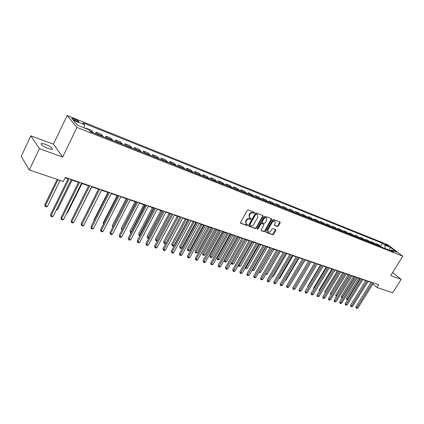 <?xml version="1.0" encoding="UTF-8"?>
<svg xmlns="http://www.w3.org/2000/svg" width="424" height="424" viewBox="0 0 424 424"><rect width="100%" height="100%" fill="white"/><g stroke="black" fill="none" stroke-linecap="round" stroke-linejoin="round"><path stroke-width="0.64" d="M254.474 212.88L254.336 212.26L248.21 209.949L247.256 210.399L240.519 222.42L240.731 223.294L246.879 225.504L247.542 225.186L247.478 224.619L246.254 224.111L245.952 221.513L246.514 220.517C247.351 219.272 248.358 218.789 249.551 219.07L250.335 219.362L250.997 219.044L250.934 218.471L249.736 217.968L249.423 215.334L249.985 214.337C250.823 213.087 251.835 212.604 253.022 212.896L253.812 213.193L254.474 212.88M249.413 217.666L249.052 214.984L249.614 213.988C250.452 212.737 251.464 212.26 252.646 212.551L253.435 212.848L254.172 212.201M240.435 222.96L246.514 225.149L247.25 224.524M245.925 223.798L245.586 221.158L246.143 220.162C246.98 218.922 247.992 218.44 249.179 218.72L249.964 219.012L250.701 218.376M45.209 144.187L41.409 143.413C40.428 144.494 42.718 146.238 48.283 148.638L52.025 149.391C52.984 148.305 50.71 146.572 45.209 144.187M385.464 244.16L384.966 244.038C385.167 244.526 386.185 245.22 388.029 246.121L388.522 246.249C388.32 245.761 387.298 245.061 385.464 244.16M277.386 226.48L278.292 226.034L280.153 222.796L280.073 221.996L273.586 219.537L272.669 219.977L266.023 231.599L266.108 232.389L272.632 234.748L273.538 234.308L275.775 230.418L275.695 229.628L272.871 228.578L271.959 229.024L270.846 230.963C270.024 232.114 269.118 232.463 268.138 232.013L267.926 229.903L272.293 222.256C273.109 221.111 274.01 220.756 274.985 221.201L275.208 223.347L274.482 224.619L274.561 225.414L277.386 226.48L276.999 226.13L277.906 225.69L279.861 221.906M390.668 275.574L401.152 279.363L392.666 292.799L376.963 287.493L378.674 284.753L65.323 177.407L63.33 181.488L29.298 169.987L39.4 148.676L62.646 157.071L76.972 127.444L402.8 256.223L390.668 275.574M263.087 216.367L262.901 215.498L256.234 212.981L255.29 213.426L248.586 225.324L248.676 226.13L255.481 228.589L256.414 228.144L263.087 216.367L262.8 215.461M265 216.293L271.53 218.758L271.71 219.616L265.064 231.255L264.147 231.7L261.248 230.645L261.163 229.85L263.855 225.118L263.67 224.264L261.804 223.581L260.877 224.026L258.068 228.971L257.341 229.246L257.283 228.69L264.067 216.738L265 216.293M75.207 120.596L78.726 121.773C79.092 121.365 77.984 120.564 75.403 119.383L71.873 118.195C71.492 118.603 72.605 119.404 75.207 120.596M76.972 127.444L67.14 115.513L387.679 244.696L402.8 256.223M380.694 246.243L382.506 243.302L82.892 122.838L84.53 124.757L73.304 120.257L77.438 125.223L88.791 129.739L90.503 131.742L393.721 251.898L391.219 249.98L389.921 250.393M382.506 243.302L384.939 245.162L390.409 247.356L396.7 252.158L391.219 249.98M62.646 157.071L53.435 144.176L30.862 135.812L39.4 148.676M30.862 135.812L21.2 156.429L29.298 169.987M401.152 279.363L392.603 272.489M53.435 144.176L67.14 115.513M372.855 283.99L376.963 287.493M65.142 177.778L68.1 178.79M71.131 179.829L78.451 182.331M81.461 183.364L88.595 185.802M91.579 186.825L98.538 189.205M101.5 190.217L108.29 192.544M111.231 193.545L117.851 195.814M120.771 196.81L127.232 199.026M130.131 200.017L136.438 202.174M139.311 203.154L145.469 205.264M148.321 206.239L154.331 208.295M157.166 209.265L163.033 211.274M165.848 212.233L171.572 214.194M174.365 215.148L179.962 217.067L165.985 243.084L164.804 243.53L164.152 243.328L163.611 241.648L164.364 242.581L165.985 243.084M182.733 218.016L188.203 219.881M190.954 220.825L196.291 222.653M199.026 223.586L204.241 225.372M206.96 226.299L212.053 228.043M214.751 228.965L219.733 230.672M222.409 231.589L227.275 233.253M229.935 234.165L234.695 235.792M237.334 236.693L241.987 238.288M244.611 239.184L249.158 240.742M251.761 241.632L256.213 243.153M258.799 244.038L263.145 245.528M265.716 246.408L269.971 247.86M272.521 248.734L276.681 250.16M279.22 251.024L283.29 252.418M285.808 253.282L289.788 254.644M292.295 255.497L296.191 256.833M298.676 257.681L302.487 258.985M304.957 259.833L308.688 261.11M311.142 261.947L314.794 263.198M317.231 264.03L320.804 265.254M323.226 266.081L326.724 267.279M329.13 268.101L332.554 269.272M334.949 270.093L338.299 271.238M340.679 272.054L343.959 273.178M346.323 273.984L349.535 275.086M351.883 275.886L355.026 276.962M357.363 277.762L360.442 278.817M362.764 279.612L365.779 280.64M368.085 281.43L371.037 282.442M84.53 124.757L84.18 127.905M85.929 128.605L86.12 128.212L86.713 128.912M93.317 132.855L91.367 130.3L86.12 128.212M95.432 133.692L96.158 132.208L98.135 134.763M103.302 136.814L101.304 134.26L96.158 132.208M105.274 137.593L106 136.131L108.03 138.685M113.097 140.694L111.046 138.134L106 136.131M114.931 141.42L115.657 139.968L117.729 142.528M122.7 144.499L120.602 141.939L115.657 139.968M124.402 145.172L125.122 143.736L127.242 146.301M132.118 148.23L129.972 145.671L125.122 143.736M133.687 148.856L134.408 147.435L136.57 149.995M141.356 151.893L139.167 149.328L134.408 147.435M142.803 152.465L143.519 151.061L145.724 153.626M150.419 155.481L148.188 152.921L143.519 151.061M151.744 156.011L152.46 154.622L154.707 157.182M159.313 159.005L157.044 156.445L152.46 154.622M160.526 159.488L161.237 158.115L163.521 160.675M168.042 162.466L165.736 159.906L161.237 158.115M169.144 162.901L169.854 161.544L172.176 164.104M176.612 165.864L174.269 163.304L169.854 161.544M177.603 166.256L178.313 164.91L180.666 167.469M185.023 169.197L182.649 166.637L178.313 164.91M185.913 169.547L186.618 168.217L189.009 170.777M193.286 172.473L190.88 169.913L186.618 168.217M194.075 172.785L194.775 171.466L197.197 174.02M201.4 175.684L198.962 173.13L194.775 171.466M202.089 175.96L202.789 174.656L205.243 177.211M209.366 178.843L206.901 176.289L202.789 174.656M209.965 179.082L210.664 177.788L213.145 180.338M217.199 181.949L214.703 179.394L210.664 177.788M217.708 182.15L218.402 180.868L220.909 183.417M224.89 184.997L222.372 182.447L218.402 180.868M225.314 185.161L226.008 183.894L228.536 186.438M232.453 187.991L229.909 185.447L226.008 183.894M232.787 188.124L233.481 186.867L236.036 189.411M239.883 190.938L237.318 188.394L233.481 186.867M240.138 191.038L240.827 189.793L243.408 192.332M247.192 193.832L244.6 191.293L240.827 189.793M247.367 193.901L248.051 192.671L250.653 195.204M254.374 196.678L251.761 194.144L248.051 192.671M254.469 196.715L255.153 195.496L257.776 198.029M261.433 199.476L258.804 196.948L255.153 195.496M261.46 199.487L262.143 198.278L264.783 200.806M268.381 202.232L265.731 199.704L262.143 198.278M268.355 202.174L269.012 201.013L271.678 203.536M275.213 204.935L272.542 202.418L269.012 201.013M275.149 204.803L275.775 203.706L278.451 206.223M281.934 207.601L279.246 205.084L275.775 203.706M281.827 207.394L282.426 206.35L285.124 208.862M288.548 210.219L285.84 207.712L282.426 206.35M288.399 209.954L288.972 208.958L291.686 211.465M295.056 212.8L292.332 210.293L288.972 208.958M294.86 212.472L295.411 211.518L298.141 214.025M301.459 215.339L298.719 212.837L295.411 211.518M301.22 214.957L301.75 214.046L304.496 216.542M307.76 217.835L305.01 215.339L301.75 214.046M307.48 217.411L307.994 216.526L310.75 219.017M313.967 220.294L311.2 217.804L307.994 216.526M313.638 219.828L314.136 218.975L316.908 221.461M320.072 222.711L317.295 220.231L314.136 218.975M319.701 222.208L320.189 221.381L322.971 223.861M326.088 225.096L323.295 222.621L320.189 221.381M325.669 224.556L326.146 223.755L328.939 226.225M332.008 227.444L329.209 224.974L326.146 223.755M331.547 226.872L332.013 226.087L334.817 228.557M337.838 229.755L335.029 227.291L332.013 226.087M337.34 229.151L337.79 228.388L340.61 230.852M343.583 232.029L340.764 229.57L337.79 228.388M343.043 231.398L343.488 230.656L346.313 233.11M349.244 234.271L346.413 231.822L343.488 230.656M348.661 233.613L349.095 232.887L351.931 235.336M354.819 236.481L351.978 234.037L349.095 232.887M354.194 235.792L354.623 235.087L357.464 237.53M360.31 238.659L357.464 236.221L354.623 235.087M359.647 237.944L360.066 237.255L362.918 239.693M365.721 240.806L362.87 238.368L360.066 237.255M365.027 240.064L365.435 239.39L368.292 241.823M371.058 242.915L368.196 240.493L365.435 239.39M370.322 242.152L370.724 241.5L373.592 243.922M376.316 245.003L373.443 242.581L370.724 241.5M375.542 244.213L375.94 243.572L378.812 245.989M381.494 247.054L378.621 244.643L375.94 243.572M385.172 248.512L384.939 245.162M390.409 247.356L389.089 250.065M391.84 273.703L392.009 273.432M248.491 225.859L255.11 228.234L256.043 227.789L262.71 216.023M256.334 214.141L255.677 214.459L249.794 224.89L249.858 225.451L250.759 225.791C251.936 226.061 252.937 225.579 253.764 224.349L257.781 217.247L257.474 214.618L255.958 213.797L255.301 214.109L255.677 214.459M249.561 225.139L249.423 224.535L255.301 214.109M255.958 213.797L256.785 214.109M261.067 230.375L263.77 231.35L264.687 230.905L271.418 218.715M263.484 224.052L261.428 223.231L260.5 223.676L257.697 228.621L258.068 228.971M257.209 228.955L257.697 228.621M266.664 220.189L266.426 218.016C265.424 217.565 264.512 217.915 263.686 219.076L262.138 221.805L262.324 222.664L264.189 223.353L265.117 222.907L266.664 220.189M266.288 217.888L266.044 217.671C265.042 217.215 264.131 217.57 263.309 218.731L263.686 219.076M262.133 222.526L261.762 221.461L263.309 218.731M274.386 225.16L276.999 226.13M274.832 221.063L274.604 220.856C273.623 220.416 272.727 220.766 271.911 221.911L272.293 222.256M267.894 231.785L267.549 229.548L271.911 221.911M265.928 232.124L272.256 234.398L273.162 233.958L275.489 229.538M57.139 179.4L44.796 204.819L45.357 205.783L47.419 206.419L60.086 180.396M58.035 179.702L45.357 205.783L45.32 206.689L44.796 204.819M47.419 206.419L46.147 206.939L45.32 206.689M68.285 178.419L50.546 214.666L51.134 215.678L69.223 178.743M53.233 216.309L51.924 216.839L51.087 216.584L51.134 215.678L53.233 216.309L71.317 179.458M51.087 216.584L50.546 214.666M56.684 209.286L57.595 209.567L72.043 180.142M57.595 209.567L56.297 210.071M67.04 212.488L67.58 212.652L81.991 183.544M67.58 212.652L66.806 212.965M77.2 215.631L91.754 186.883M78.631 181.965L60.934 217.809L61.544 218.816L79.59 182.293M63.605 219.436L62.302 219.955L61.48 219.712L61.544 218.816L63.605 219.436L81.641 182.993M61.48 219.712L60.934 217.809M88.775 185.436L71.121 220.888L71.751 221.895L89.75 185.776M73.771 222.499L72.478 223.013L71.667 222.775L71.751 221.895L73.771 222.499L91.759 186.459M71.667 222.775L71.121 220.888M98.718 188.844L81.111 223.904L81.758 224.911L99.714 189.184M83.735 225.504L82.452 226.013L81.662 225.775L81.758 224.911L83.735 225.504L101.68 189.862M81.662 225.775L81.111 223.904M98.463 189.178L84.487 217.183M108.47 192.183L90.911 226.867L91.573 227.868L109.477 192.533M93.513 228.457L92.236 228.955L91.462 228.722L91.573 227.868L93.513 228.457L111.411 193.19M91.462 228.722L90.911 226.867M107.882 192.401L93.89 220.04L94.165 220.438M94.022 220.713L93.89 220.04M117.119 195.565L103.17 222.913L103.663 223.618M103.403 224.126L103.17 222.913M126.188 198.665L112.275 225.738L112.996 226.697M127.189 199.01L112.927 226.835M112.683 227.312L112.275 225.738M135.092 201.713L121.216 228.51L122.245 229.559M136.104 202.057L121.757 230.258L121.216 228.51M143.831 204.702L129.998 231.228L131.318 232.363M144.86 205.052L130.539 232.967L129.998 231.228M130.937 233.089L130.539 232.967M118.031 195.459L100.52 229.771L101.198 230.773L119.059 195.814M103.101 231.345L101.834 231.843L101.071 231.61L101.198 230.773L103.101 231.345L120.951 196.46M101.071 231.61L100.52 229.771M127.412 198.676L109.948 232.622L110.648 233.619L128.451 199.031M112.514 234.181L111.252 234.673L110.505 234.446L110.648 233.619L112.514 234.181L130.311 199.667M110.505 234.446L109.948 232.622M136.613 201.829L119.202 235.421L119.913 236.412L137.668 202.19M121.746 236.968L120.49 237.451L119.759 237.228L119.913 236.412L121.746 236.968L139.491 202.81M119.759 237.228L119.202 235.421M145.644 204.919L128.287 238.166L129.013 239.157L146.709 205.285M130.809 239.698L129.564 240.175L128.843 239.963L129.013 239.157L130.809 239.698L148.501 205.9M128.843 239.963L128.287 238.166M154.511 207.956L137.201 240.864L137.943 241.85L155.587 208.327M139.708 242.38L138.468 242.857L137.763 242.639L137.943 241.85L139.708 242.38L157.341 208.926M137.763 242.639L137.201 240.864M152.417 207.638L138.627 233.905L139.348 234.848L140.222 235.119M153.456 207.993L139.167 235.627L138.627 233.905M139.846 235.834L139.167 235.627M163.208 210.94L145.957 243.508L146.709 244.494L164.3 211.311M148.442 245.014L147.208 245.48L146.518 245.273L146.709 244.494L148.442 245.014L166.023 211.899M146.518 245.273L145.957 243.508M160.85 210.527L147.102 236.534L147.833 237.472L148.967 237.822M161.899 210.887L147.642 238.24L147.102 236.534M148.723 238.293L147.642 238.24M171.752 213.866L154.553 246.106L155.317 247.086L172.854 214.242M157.023 247.6L155.793 248.061L155.115 247.86L155.317 247.086L157.023 247.6L174.545 214.82M155.115 247.86L154.553 246.106M169.134 213.362L155.428 239.115L156.17 240.048L157.558 240.477M170.194 213.722L155.968 240.806L155.428 239.115M157.437 240.705L155.968 240.806M180.136 216.738L162.996 248.66L163.775 249.635L181.249 217.12M165.445 250.144L164.226 250.6L163.558 250.399L163.775 249.635L165.445 250.144L182.914 217.687M163.558 250.399L162.996 248.66M177.274 216.145L163.611 241.648M178.345 216.51L164.152 243.328M188.378 219.558L171.291 251.167L172.08 252.142L189.496 219.945M173.723 252.635L172.51 253.091L171.853 252.889L172.08 252.142L173.723 252.635L191.129 220.501M171.853 252.889L171.291 251.167M185.272 218.879L171.651 244.144L172.414 245.072L174.01 245.565L187.938 219.791M186.353 219.25L172.197 245.809L171.651 244.144M174.01 245.565L172.833 246.005L172.197 245.809M196.466 222.33L179.442 253.632L180.237 254.601L197.6 222.717M181.854 255.089L180.651 255.534L180.004 255.338L180.237 254.601L181.854 255.089L199.201 223.268M180.004 255.338L179.442 253.632M193.137 221.572L179.559 246.593L180.333 247.521L181.901 248.003L195.782 222.478M194.224 221.943L180.105 248.247L179.559 246.593M181.901 248.003L180.73 248.443L180.105 248.247M204.416 225.054L187.45 256.054L188.256 257.018L205.555 225.446M189.841 257.495L188.643 257.94L188.012 257.75L188.256 257.018L189.841 257.495L207.129 225.987M188.012 257.75L187.45 256.054M200.865 224.217L187.328 248.999L188.113 249.927L189.655 250.404L203.488 225.112M201.957 224.593L187.874 250.642L187.328 248.999M189.655 250.404L188.489 250.833L187.874 250.642M208.46 226.814L194.971 251.368L195.766 252.291L197.282 252.762L211.067 227.709M209.562 227.195L195.517 253.001L194.971 251.368M197.282 252.762L195.517 253.001M215.927 229.373L202.487 253.7L203.292 254.617L204.781 255.078L218.524 230.258M217.04 229.75L203.032 255.317L202.487 253.7M204.781 255.078L203.032 255.317M223.278 231.886L209.88 255.99L210.691 256.907L212.154 257.363L225.849 232.765M224.397 232.267L210.426 257.596L209.88 255.99M212.154 257.363L210.426 257.596M230.502 234.355L217.152 258.243L217.968 259.159L219.409 259.605L233.057 235.23M231.626 234.742L217.698 259.838L217.152 258.243M219.409 259.605L217.698 259.838M237.61 236.788L224.307 260.463L225.128 261.375L226.549 261.809L240.148 237.657M238.739 237.175L224.853 262.048L224.307 260.463M226.549 261.809L224.853 262.048M245.74 239.571L232.177 263.553L233.571 263.982L247.123 240.042M231.35 262.652L232.177 263.553L231.891 264.216L231.345 262.657M233.571 263.982L231.891 264.216M252.625 241.924L239.109 265.694L240.482 266.118L253.987 242.39M238.479 265.016L239.109 265.694L238.818 266.352L238.346 265.238M240.482 266.118L238.818 266.352M259.403 244.245L245.936 267.804L247.287 268.222L260.744 244.706M245.491 267.332L245.936 267.804L245.634 268.456L245.236 267.772M247.287 268.222L245.634 268.456M266.071 246.524L252.651 269.881L253.981 270.295L267.39 246.98M252.391 269.611L252.651 269.881L252.344 270.523L252.047 270.21M253.981 270.295L252.344 270.523M272.632 248.771L259.265 271.927L260.575 272.335L273.936 249.217M259.181 271.842L258.836 272.441M260.575 272.335L258.947 272.558M265.901 273.978L267.062 274.339L280.375 251.421M267.062 274.339L265.546 274.593M272.537 276.035L273.454 276.316L286.714 253.589M273.454 276.316L272.187 276.639M279.072 278.054L279.75 278.261L292.963 255.725M279.75 278.261L278.748 278.61M285.506 280.041L285.946 280.179L299.111 257.829M285.946 280.179L285.294 280.407M291.839 282.002L305.169 259.901M292.051 282.066L291.739 282.177M314.656 263.15L302.021 284.621M212.228 227.73L195.316 258.428L196.137 259.393L213.378 228.123M197.695 259.864L196.503 260.299L195.877 260.113L196.137 259.393L197.695 259.864L214.926 228.653M195.877 260.113L195.316 258.428M219.902 230.359L203.054 260.771L203.88 261.73L221.058 230.757M205.412 262.191L204.23 262.626L203.615 262.44L203.88 261.73L205.412 262.191L222.579 231.276M203.615 262.44L203.054 260.771M227.45 232.946L210.659 263.066L211.491 264.025L228.61 233.343M213.002 264.481L211.221 264.724L211.491 264.025L213.002 264.481L230.11 233.857M211.221 264.724L210.659 263.066M234.864 235.484L218.132 265.329L218.98 266.283L236.036 235.887M220.459 266.728L219.288 267.152L218.694 266.972L218.98 266.283L220.459 266.728L237.504 236.391M218.694 266.972L218.132 265.329M242.157 237.981L225.489 267.549L226.337 268.503L243.334 238.389M227.794 268.943L226.05 269.182L226.337 268.503L227.794 268.943L244.781 238.882M226.05 269.182L225.489 267.549M249.328 240.44L232.718 269.738L233.576 270.682L250.51 240.843M235.013 271.116L233.852 271.53L233.28 271.355L233.576 270.682L235.013 271.116L251.93 241.33M233.28 271.355L232.718 269.738M256.382 242.857L239.83 271.885L240.694 272.828L257.569 243.265M242.104 273.257L240.392 273.496L240.694 272.828L242.104 273.257L258.969 243.742M240.392 273.496L239.83 271.885M263.315 245.231L246.826 273.999L247.701 274.943L264.512 245.639M249.089 275.361L247.388 275.6L247.701 274.943L249.089 275.361L265.885 246.111M247.388 275.6L246.826 273.999M270.141 247.568L253.711 276.082L254.591 277.02L271.339 247.982M255.958 277.429L254.819 277.831L254.273 277.667L254.591 277.02L255.958 277.429L272.69 248.443M254.273 277.667L253.711 276.082M276.851 249.869L260.484 278.128L261.37 279.066L278.054 250.282M262.716 279.469L261.582 279.866L261.046 279.702L261.37 279.066L262.716 279.469L279.384 250.738M261.046 279.702L260.484 278.128M283.455 252.132L267.152 280.147L268.042 281.075L284.668 252.545M269.367 281.472L268.238 281.865L267.708 281.706L268.042 281.075L269.367 281.472L285.977 252.996M267.708 281.706L267.152 280.147M289.958 254.358L273.713 282.13L274.609 283.057L291.171 254.771M275.913 283.449L274.27 283.683L274.609 283.057L275.913 283.449L292.459 255.216M274.27 283.683L273.713 282.13M296.355 256.552L280.174 284.08L281.075 285.007L297.574 256.965M282.358 285.389L281.245 285.776L280.73 285.622L281.075 285.007L282.358 285.389L298.841 257.4M280.73 285.622L280.174 284.08M302.651 258.709L286.529 286.004L287.44 286.926L303.876 259.128M288.702 287.302L287.09 287.536L287.44 286.926L288.702 287.302L305.121 259.552M287.09 287.536L286.529 286.004M308.852 260.829L292.793 287.896L293.705 288.813L310.077 261.248M294.95 289.189L293.35 289.417L293.705 288.813L294.95 289.189L311.306 261.672M293.35 289.417L292.793 287.896M314.958 262.922L298.957 289.762L299.879 290.673L316.182 263.341M301.098 291.044L299.514 291.267L299.879 290.673L301.098 291.044L317.396 263.755M299.514 291.267L298.957 289.762M320.968 264.979L305.031 291.595L305.953 292.507L322.198 265.403M307.161 292.867L305.587 293.095L305.953 292.507L307.161 292.867L323.39 265.811M305.587 293.095L305.031 291.595M326.888 267.009L311.015 293.403L311.942 294.309L328.123 267.433M313.129 294.669L311.571 294.892L311.942 294.309L313.129 294.669L329.294 267.836M311.571 294.892L311.015 293.403M320.459 265.138L307.771 286.333L308.031 286.587M307.861 286.873L307.771 286.333M332.718 269.007L316.903 295.184L317.836 296.09L333.953 269.431M319.007 296.44L317.459 296.662L317.836 296.09L319.007 296.44L335.108 269.828M317.459 296.662L316.903 295.184M326.178 267.094L313.537 288.124L313.951 288.516M313.681 288.972L313.537 288.124M338.463 270.973L322.712 296.938L323.644 297.839L339.698 271.397M324.8 298.189L323.263 298.411L323.644 297.839L324.8 298.189L340.838 271.789M323.263 298.411L322.712 296.938M331.817 269.023L319.224 289.884L319.786 290.419M319.436 290.996L319.224 289.884M344.118 272.913L328.43 298.671L329.369 299.567L345.359 273.337M330.503 299.906L328.982 300.128L329.369 299.567L330.503 299.906L346.482 273.724M328.982 300.128L328.43 298.671M337.371 270.92L324.826 291.622L325.531 292.29M325.181 292.867L324.826 291.622M349.694 274.821L334.064 300.372L335.008 301.268L350.934 275.25M336.126 301.602L334.621 301.824L335.008 301.268L336.126 301.602L352.042 275.626M334.621 301.824L334.064 300.372M342.846 272.796L330.349 293.334L331.197 294.129M330.847 294.707L330.349 293.334M355.19 276.702L339.624 302.052L340.567 302.943L356.43 277.132M341.67 303.271L340.175 303.494L340.567 302.943L341.67 303.271L357.522 277.503M340.175 303.494L339.624 302.052M348.247 274.641L335.792 295.019L336.799 295.904M349.445 275.054L336.709 295.878L336.327 296.418L335.962 296.079L335.792 295.019M360.601 278.557L345.099 303.706L346.048 304.591L361.847 278.987M347.129 304.92L345.645 305.137L346.048 304.591L347.129 304.92L362.923 279.352M345.645 305.137L345.099 303.706M353.568 276.464L341.161 296.683L342.343 297.616M354.766 276.872L342.083 297.537L341.696 298.077L341.161 296.683M342.004 298.173L341.696 298.077M365.939 280.386L350.494 305.338L351.443 306.223L367.184 280.815M352.514 306.547L351.046 306.759L351.443 306.223L352.514 306.547L368.244 281.176M351.046 306.759L350.494 305.338M358.815 278.261L346.456 298.326L347.807 299.307M360.013 278.669L347.378 299.174L346.991 299.71L346.62 299.371L346.456 298.326M347.5 299.81L346.991 299.71M371.196 282.188L355.816 306.95L356.769 307.824L372.447 282.617M357.824 308.142L356.361 308.359L356.769 307.824L357.824 308.142L373.491 282.972M356.361 308.359L355.816 306.95M93.036 132.24L89.851 130.979M103.016 136.199L97.849 134.154M112.8 140.084L107.733 138.076M122.393 143.89L117.427 141.918M131.8 147.621L126.93 145.692M141.033 151.283L136.252 149.391M150.085 154.877L145.4 153.016M158.974 158.406L154.373 156.578M167.697 161.862L163.182 160.071M176.257 165.259L171.826 163.505M184.663 168.598L180.311 166.871M192.92 171.874L188.648 170.178M201.029 175.091L196.831 173.427M208.99 178.25L204.866 176.612M216.818 181.355L212.763 179.749M224.508 184.403L220.522 182.823M232.061 187.403L228.149 185.85M239.491 190.35L235.643 188.823M246.789 193.249L243.01 191.749M253.971 196.095L250.25 194.621M261.03 198.898L257.373 197.446M267.968 201.649L264.375 200.223M274.8 204.363L271.265 202.958M281.515 207.023L278.038 205.645M288.124 209.647L284.705 208.29M294.632 212.228L291.262 210.892M301.029 214.767L297.717 213.452M307.331 217.268L304.066 215.975M313.532 219.727L310.32 218.455M319.638 222.149L316.474 220.893M325.648 224.535L322.531 223.3M331.568 226.882L328.499 225.669M337.398 229.198L334.377 228.001M343.138 231.478L340.165 230.296M348.798 233.719L345.867 232.559M354.369 235.929L351.48 234.785M359.859 238.113L357.013 236.984M365.271 240.26L362.467 239.147M370.603 242.374L367.841 241.277M375.86 244.457L373.136 243.376M381.038 246.514L378.356 245.448M73.129 119.573L73.575 118.646M74.884 120.458L75.403 119.383M252.646 212.551L253.022 212.896M249.614 213.988L249.985 214.337M249.052 214.984L249.423 215.334M249.964 219.012L250.335 219.362M249.179 218.72L249.551 219.07M246.143 220.162L246.514 220.517M245.586 221.158L245.952 221.513M246.514 225.149L246.879 225.504M240.45 223.019L240.731 223.294M253.435 212.848L253.812 213.193M256.043 227.789L256.414 228.144M255.11 228.234L255.481 228.589M248.512 225.923L248.787 226.188M249.423 224.535L249.794 224.89M271.328 219.272L271.71 219.616M264.687 230.905L265.064 231.255M263.77 231.35L264.147 231.7M263.293 223.914L263.67 224.264M261.428 223.231L261.804 223.581M260.5 223.676L260.877 224.026M261.762 221.461L262.138 221.805M267.549 229.548L267.926 229.903M275.393 230.068L275.775 230.418M273.162 233.958L273.538 234.308M272.256 234.398L272.632 234.748M279.766 222.457L280.153 222.796M277.906 225.69L278.292 226.034M41.038 144.202L41.409 143.413M71.73 118.487L71.873 118.195M249.487 225.102L249.784 225.388M257.098 214.268L257.474 214.618M263.394 223.967L263.77 224.317M266.044 217.671L266.426 218.016M274.604 220.856L274.985 221.201"/></g></svg>
